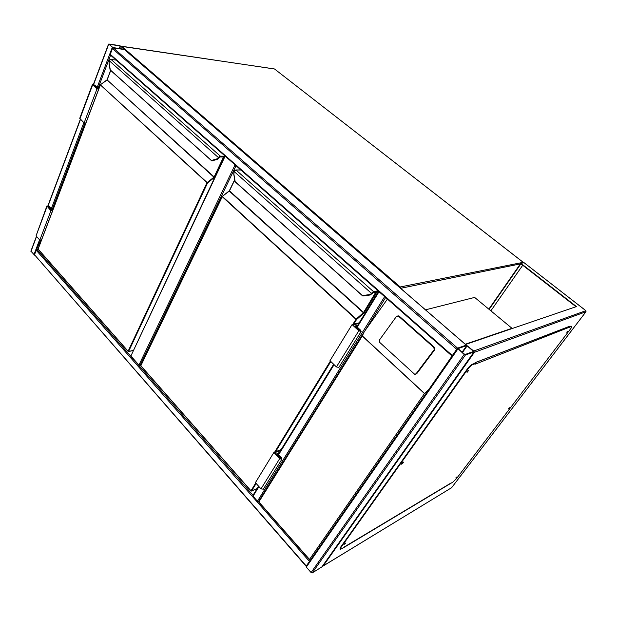 <?xml version="1.0" encoding="UTF-8"?>
<svg xmlns="http://www.w3.org/2000/svg" width="617" height="617" viewBox="0 0 617 617"><rect width="100%" height="100%" fill="white"/><g stroke="black" fill="none" stroke-linecap="round" stroke-linejoin="round"><path stroke-width="0.93" d="M511.709 328.691L511.994 328.298L474.635 297.417L425.506 309.834M511.994 328.298L465.28 344.224M236.049 165.718L139.959 365.472L140.9 365.256M139.959 365.472L138.925 365.102L235.077 164.862M225.151 156.116L130.897 355.978L138.925 365.102M130.897 355.978L224.889 155.885M457.158 348.667L452.392 355.469M456.534 349.091L112.448 48.566L113.343 47.933L124.526 49.576L466.329 345.134L457.575 348.135L452.068 355.994M112.448 48.566L110.266 54.335L110.489 55.106L451.929 355.916M464.154 354.474L465.426 354.983L474.018 351.867L473.709 351.027L466.251 345.15L457.498 348.173L464.154 354.474L311.091 572.561L306.317 567.085L306.179 566.159L457.428 348.335M321.951 566.846L312.233 572.923L311.091 572.561M458.015 348.605L464.933 354.551L473.555 351.435L466.73 345.566L458.007 348.636M309.911 560.776L306.456 565.758M310.166 560.406L306.202 566.121M305.993 566.105L34.475 254.705L306.125 565.835M40.606 240.036L34.475 254.705M253.016 495.274L36.997 249.577L38.339 249.461M34.629 255.207L30.889 251.142L36.449 236.319M108.854 44.015L113.343 47.933L124.696 49.507L119.937 45.673L108.854 44.015M112.656 47.509L124.241 49.291L120.215 45.913L109.024 44.27L112.656 47.509M379.062 291.779L385.139 297.07M378.614 291.317L385.594 297.471M258.454 501.598L257.443 501.197L384.46 296.954M253.063 495.328L253.047 496.199L257.443 501.197M467.37 371.434L468.048 370.678M402.053 463.151L402.477 462.719M585.857 310.69L473.709 351.027L465.742 344.625M465.951 344.325L576.44 306.58L520.81 263.274L488.834 309.156M576 306.734L520.902 263.821L489.119 309.387M520.81 263.274L524.18 262.803M344.502 546.924L450.649 483.219M569.638 326.694L570.108 326.077L475.167 362.626L474.635 363.374M522.738 265.248L490.862 310.829M473.918 351.235L474.404 352.307L323.208 565.905L322.344 566.337M566.707 332.193L567.439 331.352M566.792 332.077L567.995 330.967L566.792 332.077M508.431 408.762L508.986 408.153M508.377 408.832L509.588 407.729L508.377 408.832M455.77 477.959L456.989 476.856L455.77 477.959M344.209 544.31L345.335 543.191M344.17 544.364L345.813 542.945L344.17 544.364M401.659 463.668L402.978 462.303M401.76 463.529L401.582 464.192L403.217 462.781L403.387 462.11L401.76 463.529M467.046 371.928L468.511 370.308M467.277 371.557L467.046 372.429L468.889 370.138L467.277 371.557M344.271 547.248L452.893 482.101L456.457 478.622L570.563 328.876C571.743 327.28 572.098 326.432 571.643 326.331L474.936 364.277L475.468 363.529L472.745 364.585C471.195 365.349 469.545 366.891 467.786 369.213L340.777 547.711L340.329 549.423L344.271 547.248M571.435 326.385L569.344 326.809L569.198 327.681M467.786 369.213L467.408 368.881C469.167 366.56 470.817 365.017 472.367 364.254L475.09 363.197L475.468 363.529M340.06 549.122L340.468 547.379L340.777 547.711M467.408 368.881L340.468 547.379M571.111 326.123L571.527 326.239M415.565 374.187L416.745 373.678L434.823 349.646L434.584 347.479L399.16 316.097L397.896 315.835M258.546 501.567L309.503 559.418L424.457 393.561L428.746 389.582M424.457 393.561L362.279 336.034L364.269 331.715L387.437 299.091M398.435 316.12L396.523 316.344L379.339 340.16L379.555 342.25L414.67 374.28L416.035 373.802L434.137 349.731L433.898 347.556L398.435 316.12L399.16 316.097M309.503 559.418L310.181 560.39M116.189 60.119L111.021 59.44L109.525 60.181L109.109 63.104L110.343 70.083M211.808 160.806L110.119 69.79M211.662 160.806L212.047 160.867M109.525 60.181L109.248 60.728L218.41 157.582L218.788 157.034L219.266 157.42L216.806 158.901L211.608 160.435L212.117 160.836M212.001 160.867L217.207 159.34L220.423 156.741L224.449 156.826M106.841 80.218L100.324 84.791L207.559 182.94L128.621 351.42L133.179 350.448M218.788 157.034L220.323 156.132L111.021 59.44L109.78 59.903M52.607 210.652L50.91 210.721L46.915 205.97L49.183 206.456L51.689 209.171L53.193 209.109M50.91 210.721L39.804 240.098L36.056 235.879L46.853 206.117M41.486 239.974L39.804 240.098M52.73 210.32L51.08 210.389L47.432 206.194L48.728 206.471L51.52 209.502L51.188 210.382M51.52 209.502L53.07 209.441M97.216 88.678L97.478 87.984L99.059 88.138M98.797 88.825L97.108 88.663L92.982 84.676L94.339 85.084L97.478 87.984M98.697 89.087L96.969 88.925L92.434 84.421L94.802 85.131L97.617 87.73L99.16 87.876M85.832 123.022L84.113 122.922L96.969 88.925M84.113 122.922L79.724 118.341L92.388 84.537M239.751 169.953L240.082 169.274M256.603 489.451L256.171 488.965M240.931 170.022L236.01 170.007L234.121 171.518L233.897 174.102L235.193 181.807M362.727 295.836L235.023 181.498M234.321 170.793L234.121 171.518L371.503 293.399L371.966 292.82L372.475 293.222L369.39 294.625L362.611 295.535L362.958 295.967L369.714 295.065M234.013 171.349L234.352 170.886M369.984 295.019L372.514 293.206M222.29 196.36L356.179 319.02L356.549 319.544L353.711 324.172M234.468 170.932L235.455 170.138M354.914 326.709L355.415 325.899L357.636 325.344M358.77 323.501L352.993 324.935L359.202 330.673L360.544 331.09L355.415 325.899M359.194 322.814L352.076 324.573L358.801 330.781L361.146 331.506L360.69 330.288L356.325 326.262L357.212 326.038M338.849 367.439L336.427 366.938L329.979 360.698L352.076 324.573M281.205 449.484L273.886 452.431L279.655 458.693L281.884 459.225L281.607 457.876L277.858 453.819L278.768 453.449M273.886 452.431L255.415 482.633L260.976 488.888L263.289 489.181M280.689 450.325L274.735 452.731L280.072 458.516L281.344 458.824L277.002 453.526L276.393 454.521M277.002 453.526L279.293 452.593M520.386 263.891L400.61 288.301M523.663 262.695L274.557 69.004L121.595 46.236L400.225 286.967L523.471 262.264M523.717 262.688L274.742 69.15M400.502 288.216L400.225 286.967L399.569 287.406M121.187 46.321L274.287 68.919M457.575 348.135L113.343 47.933M452.168 355.377L110.266 54.335M466.251 345.15L124.41 49.545M312.233 572.923L465.426 354.983M306.317 567.085L457.86 348.983M321.765 567.108L474.018 351.867M473.077 351.613L473.416 351.135M462.426 352.585L467.2 345.759M462.048 352.261L466.73 345.566M36.179 250.193L309.302 561.254M108.677 44.316L93.614 84.475M80.495 119.428L48.072 205.847M36.58 236.473L30.95 251.481M112.271 47.447L97.193 87.336M83.843 122.667L51.311 208.762M39.565 239.828L33.889 254.852M110.597 55.191L98.257 87.791M84.93 122.968L52.306 209.14M120.215 45.913L119.197 48.581M120.608 46.09L119.636 48.643M365.241 330.288L385.656 297.517M253.047 496.199L258.955 486.612M278.637 454.667L334.09 364.67M357.235 327.103L378.853 292.011M323.208 565.905L451.621 487.692L585.957 311.755L474.404 352.307M586.019 311.662L585.78 310.629L523.964 262.634M322.915 566.136L451.32 487.877M524.01 262.641L585.818 310.621L585.988 311.732L451.706 487.577M475.105 362.719L569.021 326.547M362.279 336.034L258.901 501.876M362.248 335.833L424.65 393.553M434.137 349.731L434.823 349.646M416.035 373.802L416.745 373.678M433.898 347.556L434.584 347.479M107.111 79.932L213.937 177.202L206.996 182.701L100.386 84.938L38.138 249.067L128.105 351.235L206.996 182.701L207.559 182.94L214.708 177.187L223.94 157.605L223.693 156.849L223.246 156.98M107.188 79.74L100.324 84.791M110.728 70.469L107.119 79.909L214.145 176.948L223.369 157.358L223.007 157.034M220.423 156.741L220.323 156.132L224.727 156.224M219.297 157.42L220.408 156.78L223.693 156.849M212.078 160.86L217.176 159.34L211.978 160.867M218.958 157.867L217.176 159.34L216.806 158.901M220.408 156.78L217.331 159.302M38.331 249.33L38.231 248.836M214.708 177.187L213.937 177.202L214.292 177.696M116.15 60.088L110.775 59.44M223.385 157.05L223.94 157.605M106.942 80.148L110.644 70.392M47.046 206.533L36.056 235.879M48.728 206.471L48.357 207.443M94.054 85.84L94.339 85.084M79.901 118.857L92.619 84.915M250.972 490.816L140.853 365.711L250.988 490.785L255.747 483.011M352.824 324.388L355.94 319.298L222.267 196.715L140.853 365.711L222.205 196.638M274.65 452.122L330.373 361.076M234.699 180.064L229.478 190.846L363.598 312.457L363.721 313.259L356.549 319.544L355.94 319.298L363.359 312.734L229.269 191.108L222.182 196.491M376.115 292.011L376.64 292.458L364.2 312.696L363.598 312.457L375.869 292.065M371.966 292.82L373.547 291.664L377.997 290.777M240.861 169.96L235.895 169.945L373.547 291.664L373.655 292.358L372.475 293.222L373.632 292.396L376.586 291.802L373.47 292.551M222.39 196.383L229.478 190.846L234.676 179.909M378.545 291.371L373.655 292.358M376.64 292.458L376.586 291.802M363.721 313.259L364.2 312.696M330.835 361.523L275.568 451.752M256.148 483.458L251.543 490.97L257.212 488.456M235.015 181.421L233.897 174.102M233.858 174.11L234.067 171.48M372.082 293.7L369.737 295.057L369.39 294.625M250.98 490.978L251.428 491.07M234.329 170.786L235.578 170.091M373.632 292.396L373.231 292.574M359.865 331.082L360.289 330.388M336.427 366.938L358.801 330.781M279.655 458.693L260.976 488.888M281.19 458.053L280.666 458.901M306.179 566.159L457.444 348.25M321.85 567.046L474.087 351.829M108.538 44.108L93.422 84.413M80.341 119.282L47.887 205.808M252.924 495.42L258.592 486.211M278.267 454.259L333.674 364.269M356.803 326.702L378.514 291.432M451.081 482.957L344.61 546.77M398.135 315.919L398.86 315.896M258.484 501.798L309.711 560.082M363.544 332.879L258.43 501.644M110.273 70.06L211.569 160.721M133.125 350.556L128.498 351.543M38.2 249.307L128.074 351.382M100.316 84.83L38.107 248.898M223.354 157.042L220.192 156.973M109.163 60.651L109.024 63.165M110.065 69.721L109.032 63.212M235.023 181.707L233.766 174.179M235.123 181.799L362.511 295.813M257.173 488.517L251.451 491.063M140.884 365.927L250.942 490.931M370.331 294.926L373.3 292.581M222.159 196.53L140.807 365.449M229.077 191.015L222.297 196.353M233.997 171.387L233.758 174.156M234.653 179.763L229.393 190.622M338.741 367.609L361.146 331.506M281.884 459.225L263.166 489.381"/></g></svg>
